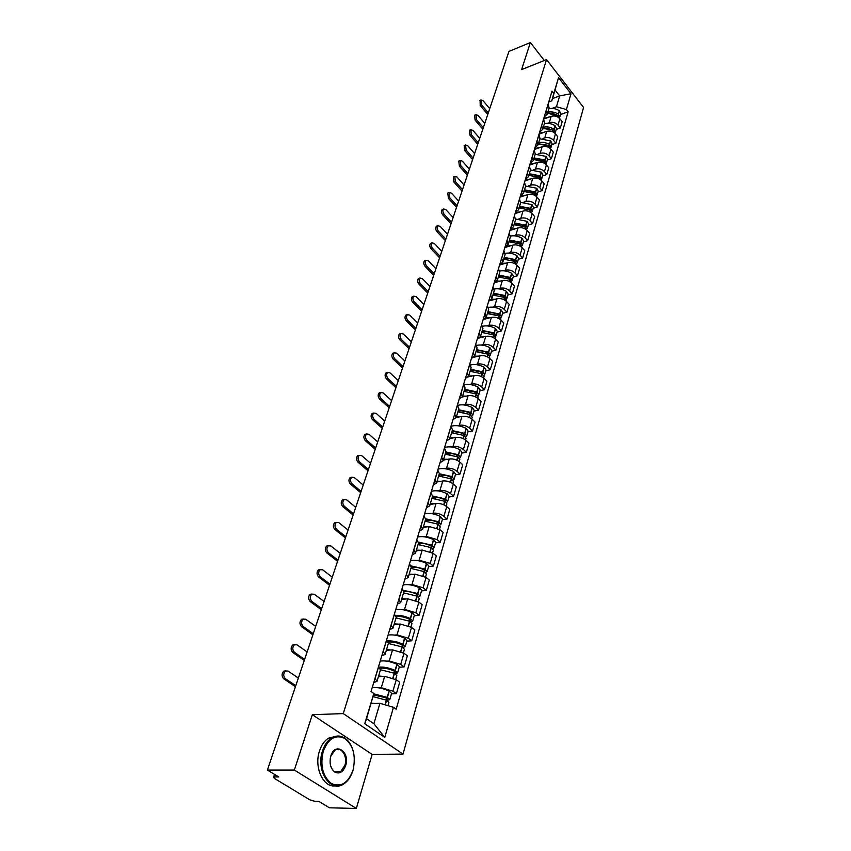 <?xml version="1.0" encoding="UTF-8"?>
<svg xmlns="http://www.w3.org/2000/svg" width="851" height="851" viewBox="0 0 851 851"><rect width="100%" height="100%" fill="white"/><g stroke="black" fill="none" stroke-linecap="round" stroke-linejoin="round"><path stroke-width="1.28" d="M294.361 770.049L356.324 808.45L372.142 754.401L403.012 754.092L583.573 107.46L546.544 59.602L343.272 713.595L312.317 714.712L294.361 770.049L267.427 770.049L508.962 51.4L530.375 42.55L521.61 69.569L546.544 59.602M356.324 808.45L329.401 807.801L318.785 801.334L314.679 801.259L309.615 799.738L274.543 778.463L273.543 777.293L274.522 774.367M544.3 60.495L530.375 42.55M275.341 774.867L274.65 776.942L278.766 776.952L267.427 770.049M274.65 776.942L273.543 777.293M378.791 687.831L381.291 687.704L392.917 691.161L396.396 693.661L399.693 682.257L396.247 679.758L384.673 676.322L378.397 676.683M377.014 681.3L380.45 669.843L378.567 666.907L375.1 678.396L377.014 681.3L373.717 682.608M391.439 693.884L396.396 693.661M386.78 661.142L389.237 660.982L400.725 664.386L404.151 666.907L407.374 655.791L403.98 653.249L392.534 649.866L386.311 650.324M383.131 651.377L385.077 654.419L381.801 655.813M399.225 667.227L404.151 666.907M385.077 654.419L388.439 643.239L386.514 640.165M394.577 635.08L396.991 634.878L408.352 638.239L411.714 640.803L414.863 629.942L411.522 627.368L400.225 624.028L394.034 624.581M391.066 625.07L392.96 628.176L389.684 629.666M406.821 641.186L411.714 640.803M392.96 628.176L396.236 617.262L394.364 614.135M402.193 609.635L404.565 609.401L415.799 612.709L419.107 615.305L422.181 604.689L418.894 602.093L407.725 598.796L401.576 599.444M398.8 599.391L400.64 602.561L397.374 604.125M414.246 615.752L419.107 615.305M400.64 602.561L403.842 591.902L402.023 588.711M409.629 584.775L411.969 584.509L423.075 587.775L426.319 590.392L429.319 580.031L426.096 577.403L415.054 574.148L408.959 574.882M406.363 574.319L408.15 577.542L404.895 579.191M421.5 590.913L426.319 590.392M408.15 577.542L411.278 567.138L409.512 563.883M416.894 560.479L419.203 560.192L430.18 563.415L433.372 566.053L436.308 555.926L433.138 553.278L422.213 550.065L416.16 550.874M413.746 549.831L415.49 553.107L412.246 554.82M428.585 566.638L433.372 566.053M415.49 553.107L418.543 542.938L416.82 539.64M423.989 536.747L426.266 536.417L437.127 539.598L440.265 542.268L443.137 532.364L440.02 529.694L429.212 526.524L423.202 527.407M420.958 525.897L422.66 529.226L419.415 531.013M435.521 542.917L440.265 542.268M422.66 529.226L425.638 519.291L423.958 515.94M430.925 513.536L433.18 513.185C437.127 512.866 440.701 513.919 443.914 516.323L447.009 519.014L449.807 509.324L446.743 506.632C443.552 504.217 439.988 503.175 436.052 503.515L430.085 504.462M428.01 502.505L429.659 505.888L426.436 507.739M442.286 519.716L447.009 519.014M429.659 505.888L432.574 496.165L430.946 492.772M437.712 490.836L439.935 490.463C443.85 490.112 447.392 491.144 450.551 493.559L453.594 496.271L456.338 486.804L453.317 484.081C450.179 481.655 446.647 480.624 442.743 481.006L436.818 482.028M434.904 479.645L436.51 483.07L433.297 484.974M448.913 497.027L453.594 496.271M436.51 483.07L439.361 473.571L437.776 470.124M444.339 468.635L446.541 468.241C450.424 467.848 453.934 468.869 457.04 471.305L460.04 474.028L462.721 464.763L459.753 462.029C456.657 459.593 453.168 458.572 449.296 458.987L443.414 460.083M441.637 457.285L443.201 460.753L439.999 462.721M455.391 474.837L460.04 474.028M443.201 460.753L445.998 451.455L444.445 447.977M450.839 446.924L453.009 446.498C456.859 446.073 460.327 447.073 463.401 449.519L466.348 452.264L468.975 443.201L466.04 440.456C462.987 437.999 459.54 436.999 455.7 437.446L449.849 438.605M448.232 435.425L449.753 438.925L446.562 440.956M461.731 453.126L466.348 452.264M449.753 438.925L452.487 429.84L450.977 426.319C455.53 424.936 460.572 425.638 466.103 428.393L464.657 433.34L452.253 430.595M457.178 425.67L459.327 425.234C463.157 424.755 466.582 425.755 469.614 428.213L472.518 430.968L475.092 422.096L472.199 419.33C469.199 416.873 465.784 415.884 461.965 416.362L456.168 417.575L452.987 419.649M454.679 414.033L456.168 417.575L458.838 408.671L457.37 405.119M467.933 431.882L472.518 430.968M463.401 404.863L465.518 404.406C469.316 403.906 472.709 404.885 475.698 407.352L478.56 410.129L481.07 401.438L478.23 398.662C475.262 396.194 471.89 395.215 468.103 395.736L462.295 397.013M460.987 393.098L462.433 396.672L459.274 398.8M474.007 411.086L478.56 410.129M462.433 396.672L465.05 387.971L463.614 384.375M469.486 384.503L471.582 384.024C475.358 383.482 478.709 384.461 481.655 386.939L484.474 389.715L486.932 381.216L484.134 378.429C481.209 375.94 477.868 374.983 474.113 375.525L468.241 376.887M467.167 372.61L468.571 376.216L465.423 378.397M479.953 390.726L484.474 389.715M468.571 376.216L471.135 367.696L469.741 364.079M475.443 364.558L477.517 364.068C481.262 363.494 484.581 364.451 487.485 366.941L490.261 369.738L492.676 361.409L489.91 358.601C487.027 356.112 483.719 355.165 479.996 355.75L473.975 357.207M473.209 352.559L474.592 356.197L471.443 358.42M485.772 370.781L490.261 369.738M478.315 356.154L474.581 356.207L477.092 347.846L475.73 344.198M481.272 345.027L483.336 344.517C487.049 343.921 490.336 344.868 493.197 347.357L495.931 350.165L498.292 342.006L495.58 339.187C492.729 336.698 489.453 335.751 485.751 336.368L479.464 337.953M479.134 332.922L480.475 336.581L477.347 338.847M491.474 351.25L495.931 350.165M480.475 336.581L482.921 328.412L481.602 324.731M486.985 325.89L489.027 325.369C492.708 324.742 495.963 325.667 498.792 328.167L501.484 330.986L503.803 322.997L501.122 320.167C498.314 317.668 495.08 316.742 491.399 317.38L484.581 319.168M484.932 313.679L486.24 317.37L483.123 319.678M497.058 332.113L501.484 330.986M486.24 317.37L488.644 309.37L487.346 305.669M492.591 307.147L494.601 306.605C498.26 305.945 501.484 306.871 504.271 309.37L506.93 312.2L509.206 304.371L506.558 301.531C503.792 299.031 500.579 298.105 496.931 298.775L488.751 301.009M490.612 294.84L491.889 298.552L488.782 300.903M502.537 313.359L506.93 312.2M491.889 298.552L494.24 290.712L492.974 286.978M498.069 288.766L500.069 288.212C503.707 287.532 506.898 288.446 509.643 290.946L512.27 293.786L514.493 286.106L511.887 283.266C509.153 280.756 505.973 279.851 502.356 280.543L494.229 282.83M496.176 276.373L497.42 280.117L494.335 282.489M507.909 294.978L512.27 293.786M497.42 280.117L499.728 272.426L498.495 268.682M503.452 270.756L505.43 270.182C509.036 269.48 512.196 270.384 514.908 272.894L517.493 275.735L519.684 268.203L517.11 265.363C514.408 262.842 511.26 261.948 507.675 262.661L499.601 265.023M501.633 258.279L502.845 262.044L499.771 264.459M513.164 276.958L517.493 275.735M502.845 262.044L505.111 254.502L503.898 250.737M508.728 253.087L510.685 252.513C514.27 251.779 517.397 252.673 520.078 255.183L522.631 258.034L524.769 250.651L522.227 247.801C519.567 245.279 516.451 244.397 512.887 245.131L504.866 247.545M506.973 240.546L508.164 244.322L505.1 246.769M518.323 259.3L522.631 258.034M508.164 244.322L510.377 236.929L509.206 233.153M513.898 235.77L515.844 235.174C519.397 234.419 522.493 235.312 525.141 237.823L527.652 240.684L529.758 233.44L527.248 230.578C524.62 228.057 521.535 227.185 517.993 227.94L510.026 230.419M512.217 223.153L513.376 226.951L510.323 229.43M523.386 241.971L527.652 240.684M513.376 226.951L515.546 219.707L514.408 215.899M518.972 218.781L520.897 218.175C524.429 217.399 527.492 218.281 530.109 220.803L532.588 223.664L534.651 216.558L532.183 213.697C529.577 211.165 526.524 210.303 523.003 211.08L515.1 213.601M517.355 206.102L518.493 209.92L515.451 212.42M528.343 224.972L532.588 223.664M518.493 209.92L520.621 202.804L519.504 198.985M523.939 202.123L525.854 201.506C529.354 200.708 532.396 201.57 534.981 204.091L537.428 206.963L539.449 199.996L537.013 197.124C534.449 194.602 531.418 193.741 527.928 194.539L520.067 197.113M522.397 189.379L523.503 193.209L520.482 195.741M533.215 208.304L537.428 206.963M523.503 193.209L525.599 186.231L524.503 182.401M528.822 185.773L530.716 185.146C534.194 184.327 537.215 185.178 539.757 187.709L542.172 190.571L544.161 183.731L541.757 180.859C539.215 178.338 536.215 177.487 532.747 178.316L524.95 180.933M527.343 172.976L528.428 176.817L525.418 179.38M537.992 191.943L542.172 190.571M541.396 179.455L542.938 174.987L541.481 172.189L530.471 169.998L529.407 166.126M533.62 169.721L535.492 169.083C538.949 168.253 541.927 169.094 544.449 171.625L546.831 174.498L548.778 167.785L546.406 164.903C543.906 162.381 540.928 161.541 537.492 162.381L529.737 165.051M532.194 156.871L533.247 160.733L530.258 163.318M542.672 175.891L546.831 174.498M533.247 160.733L535.268 154.02L534.226 150.159M538.321 153.978L540.183 153.329C543.608 152.478 546.565 153.308 549.055 155.839L551.405 158.711L553.32 152.116L550.98 149.244C548.501 146.723 545.555 145.883 542.14 146.744L534.439 149.457M536.96 141.075L537.992 144.947L535.002 147.553M547.278 160.126L551.405 158.711M537.992 144.947L539.97 138.351L538.949 134.479M542.927 138.511L544.778 137.851C548.182 136.99 551.118 137.809 553.575 140.341L555.894 143.213L557.777 136.745L555.458 133.862C553.012 131.341 550.097 130.522 546.704 131.394L539.045 134.15M541.63 125.576L542.64 129.448L539.672 132.086M551.799 144.659L555.894 143.213M542.64 129.448L544.576 122.98L543.587 119.097L551.182 116.321L549.299 122.661C552.682 121.778 555.586 122.597 558.011 125.118L560.309 128.001L562.149 121.65L559.862 118.768C557.448 116.247 554.554 115.428 551.182 116.321M547.459 123.331L549.299 122.661M546.225 110.353L547.204 114.236L544.246 116.895M556.235 129.458L560.309 128.001M547.204 114.236L549.108 107.886L548.14 104.003M379.94 703.288L393.46 707.309L384.769 737.381L364.749 723.754L373.834 693.459L366.536 718.712L373.887 723.744L379.94 703.288L371.057 703.66M552.437 98.62L559.65 95.908L555.022 90.004L551.778 100.843L553.778 93.472L551.991 91.195L371.047 691.491L373.834 693.459M553.778 93.472L558.522 77.664L570.978 93.738L566.404 109.545L556.437 106.747L559.65 95.908L570.978 93.738M393.46 707.309L396.172 709.223L568.149 111.768L566.404 109.545M403.012 754.092L343.272 713.595M372.142 754.401L312.317 714.712M551.916 108.428L556.437 106.747M551.778 100.843L548.746 101.971M560.586 114.545L568.149 111.768M384.769 737.381L373.887 723.744M364.749 723.754L366.536 718.712M555.022 90.004L558.522 77.664M298.339 678.056L288.053 671.045L285.447 671.024C283.181 673.577 283.181 676.141 285.436 678.726L283.766 678.832C281.511 676.247 281.521 673.684 283.787 671.131L285.766 670.843M373.068 696.639L386.609 700.224L388.928 702.469L387.992 705.681M374.951 703.5L371.238 703.032M387.003 700.416L389.747 699.682L387.428 697.426L373.738 693.842M389.747 699.682L391.598 693.342L389.067 690.969C382.684 688.193 377.057 687.108 372.185 687.693M373.483 694.895L386.077 697.788L387.428 698.99L384.737 699.405M295.776 685.704L285.436 678.726M283.766 678.832L295.435 686.704M307.126 651.94L297.02 644.835L294.425 644.792C292.233 647.26 292.244 649.781 294.457 652.334L292.797 652.462C290.595 649.909 290.585 647.398 292.765 644.93L294.68 644.632M380.482 669.737L394.513 673.269L396.789 675.566L395.672 679.364M382.993 676.417L378.61 675.971M395.183 673.62L397.587 672.843L395.087 670.428C389.13 667.79 383.737 666.695 378.897 667.163M397.587 672.843L399.385 666.652L396.906 664.237C390.609 661.461 385.046 660.408 380.206 661.089M380.046 668.312C384.056 667.737 388.694 668.609 393.96 670.928L395.29 672.152L393.024 672.598M304.615 659.408L294.457 652.334M292.797 652.462L304.264 660.44M315.7 626.432L305.764 619.241L303.179 619.166C301.073 621.57 301.105 624.038 303.264 626.57L301.616 626.719C299.456 624.198 299.435 621.73 301.541 619.326L303.392 619.039M388.354 643.505L402.225 646.951L404.459 649.292L403.417 652.855M390.854 649.983L386.535 649.59M403.119 647.451L405.236 646.632L402.789 644.186C397.3 641.686 392.183 640.612 387.428 640.941M405.236 646.632L407.001 640.59L404.565 638.133C398.353 635.357 392.854 634.346 388.035 635.112M388.311 642.111C392.3 641.633 396.747 642.494 401.672 644.707L402.97 645.952L401.066 646.42M313.242 633.729L303.264 626.57M301.616 626.719L312.881 634.793M324.071 601.508L314.306 594.243L311.743 594.147C309.711 596.477 309.753 598.902 311.87 601.402L310.232 601.572C308.115 599.083 308.073 596.668 310.104 594.328L311.902 594.041M396.045 617.89L409.767 621.262L411.948 623.634L410.98 626.974M398.523 624.177L394.258 623.826M410.831 621.89L412.703 621.039L410.31 618.549C405.182 616.177 400.3 615.103 395.651 615.358M412.703 621.039L414.426 615.135L412.044 612.646C405.916 609.859 400.47 608.89 395.683 609.742M396.268 616.549C400.204 616.113 404.512 616.964 409.193 619.102L410.469 620.368L408.884 620.836M321.678 608.635L311.87 601.402M310.232 601.572L321.306 609.742M332.262 577.148L322.657 569.819L320.104 569.691C318.146 571.957 318.21 574.34 320.274 576.808L318.646 577.01C316.583 574.542 316.529 572.17 318.476 569.893L320.231 569.606M403.555 592.87L417.128 596.168L419.266 598.572L418.352 601.689M406.023 598.976L401.81 598.668M418.33 596.913L420 596.04L417.66 593.519L403.576 590.371M420 596.04L421.692 590.275L419.352 587.743C413.309 584.967 407.906 584.031 403.161 584.956M403.906 591.605C407.799 591.158 412.012 591.988 416.543 594.094L417.788 595.381L416.49 595.849M405.693 591.456L403.895 591.658M329.922 584.116L320.274 576.808M318.646 577.01L329.539 585.254M340.262 553.341L330.826 545.948L328.284 545.789C326.39 548.001 326.465 550.331 328.486 552.778L326.869 553.001C324.848 550.554 324.784 548.235 326.667 546.023L328.358 545.736M410.895 568.415L424.319 571.649L426.415 574.095L425.564 576.999M413.352 574.351L409.193 574.085M425.628 572.5L427.138 571.617L424.83 569.053L411.214 565.968M427.138 571.617L428.787 565.979L426.489 563.415C420.522 560.639 415.182 559.745 410.459 560.735M411.246 567.245C415.118 566.755 419.277 567.564 423.724 569.659L424.947 570.957L423.883 571.425M414.777 567.128L411.139 567.574M337.975 560.16L328.486 552.778M326.869 553.001L337.581 561.32M352.963 770.315L353.261 769.23C355.963 755.358 353.122 745.093 344.74 738.445C335.539 734.158 328.39 738.413 323.284 751.199C319.976 765.517 322.657 776.272 331.326 783.484C340.825 787.632 348.027 783.239 352.963 770.315M353.495 768.283L352.91 770.549C351.027 776.623 348.016 781.058 343.889 783.845C330.699 793.579 315.551 770.644 322.508 750.965C324.412 745.136 327.316 740.891 331.241 738.221C335.709 735.413 340.123 735.317 344.485 737.902C349.123 740.966 352.197 746.082 353.718 753.263M345.655 765.602C343.113 772.197 339.464 774.336 334.688 772.027C330.709 768.73 329.326 763.741 330.539 757.06L330.816 756.05C334.986 741.455 350.357 751.582 345.655 765.602M330.114 762.868C330.582 766.857 332.028 769.73 334.454 771.474L340.73 771.474L344.878 765.379C347.974 756.284 341.038 745.774 334.858 750.305L330.773 756.294L330.188 758.932M335.485 785.824C323.401 788.09 313.785 767.357 319.487 751.007C321.391 745.189 324.316 740.944 328.231 738.274L336.411 736.158M348.08 530.067L338.794 522.61L336.273 522.429C334.454 524.578 334.539 526.865 336.517 529.29L334.911 529.535C332.932 527.109 332.847 524.833 334.666 522.684L336.315 522.397M418.064 544.523L431.34 547.682L433.404 550.161L432.616 552.863M420.511 550.289L416.394 550.065M432.733 548.64L434.106 547.736L431.851 545.151L418.586 542.119M434.106 547.736L435.712 542.236L433.467 539.64C427.574 536.864 422.287 536.002 417.596 537.066M418.394 543.438C422.234 542.895 426.351 543.683 430.744 545.789L431.946 547.097L431.095 547.555M422.968 543.395L418.203 544.044M345.846 536.726L336.517 529.29M334.911 529.535L345.442 537.928M355.729 507.313L346.602 499.792L344.091 499.58C342.336 501.675 342.421 503.92 344.368 506.324L342.772 506.59C340.825 504.196 340.74 501.941 342.496 499.856L344.102 499.58M425.075 521.174L438.01 524.152L440.233 526.769L439.499 529.279M427.51 526.78L423.447 526.588M439.669 525.312L440.924 524.407L438.701 521.78L425.713 518.812M440.924 524.407L442.499 519.014L440.286 516.397C434.467 513.621 429.234 512.791 424.575 513.919M430.723 520.184L425.117 521.035M425.372 520.163C429.191 519.578 433.265 520.333 437.595 522.44L438.786 523.769L438.116 524.216M353.548 513.823L344.368 506.324M342.772 506.59L353.133 515.046M363.217 485.038L354.229 477.475L351.74 477.23C350.038 479.273 350.144 481.485 352.048 483.857L350.463 484.145C348.559 481.772 348.453 479.57 350.155 477.528L351.708 477.251L350.155 477.528M431.925 498.335L444.935 501.367L446.903 503.898L446.232 506.217M434.35 503.781L430.34 503.632M446.435 502.484L447.583 501.579L445.403 498.931L432.616 496.016M447.583 501.579L449.126 496.314L446.956 493.665C441.212 490.889 436.02 490.102 431.393 491.282M438.169 497.495L433.297 498.292M432.202 497.41C435.989 496.782 440.031 497.516 444.307 499.611L445.467 500.952L444.956 501.377M361.079 491.41L352.048 483.857M350.463 484.145L360.654 492.665M370.536 463.252L361.696 455.636L359.228 455.37C357.58 457.359 357.697 459.529 359.558 461.88L357.984 462.189C356.112 459.838 356.005 457.668 357.643 455.689L359.165 455.413M438.627 475.996L451.498 478.964L453.445 481.528L452.817 483.666M441.041 481.294L437.074 481.177M453.04 480.166L454.104 479.262L451.966 476.592L439.307 473.73M454.104 479.262L455.604 474.103L453.477 471.433C447.807 468.656 442.669 467.901 438.063 469.146M445.35 475.294L441.392 475.986M438.882 475.145C442.648 474.475 446.637 475.188 450.87 477.283L451.615 479.028M368.44 469.497L359.558 461.88M357.984 462.189L368.015 470.773M377.706 441.935L368.994 434.265L366.547 433.978C364.962 435.914 365.079 438.052 366.909 440.382L365.334 440.712C363.515 438.382 363.388 436.244 364.983 434.308L366.462 434.053M445.19 454.147L457.732 456.944L459.827 459.636L459.253 461.614M447.594 459.306L443.669 459.221M459.487 458.327L460.476 457.423L458.381 454.732L445.85 451.934M460.476 457.423L461.944 452.381L459.859 449.679C454.264 446.913 449.168 446.179 444.594 447.488M452.296 453.572L448.924 454.2M445.424 453.37C449.158 452.658 453.115 453.349 457.285 455.445L458.115 457.157M375.653 448.041L366.909 440.382M365.334 440.712L375.217 449.339M384.716 421.064L376.142 413.352L373.717 413.043C372.174 414.926 372.302 417.033 374.1 419.341L372.536 419.681C370.749 417.373 370.621 415.277 372.164 413.384L373.6 413.129M451.604 432.765L464.018 435.51L466.082 438.222L465.55 440.031M453.998 437.786L450.115 437.722M465.795 436.946L466.72 436.052L464.657 433.34M466.72 436.052L468.156 431.117L466.103 428.393M459.04 432.308L456.104 432.893M451.817 432.063C455.53 431.308 459.444 431.978 463.572 434.074L464.444 435.755M382.716 427.042L374.1 419.341M372.536 419.681L382.269 428.361M391.588 400.63L383.141 392.885L380.737 392.545C379.248 394.385 379.386 396.449 381.142 398.747L379.589 399.098C377.833 396.811 377.695 394.747 379.184 392.907L380.588 392.662M457.891 411.841L470.178 414.522L472.199 417.267L471.72 418.915M460.274 416.724L456.434 416.692M471.965 416.022L472.826 415.139L470.794 412.395L458.519 409.714M472.826 415.139L474.23 410.31L472.22 407.565C466.997 404.906 462.136 404.182 457.647 405.395M465.593 411.49L463.018 412.033M458.072 411.203C461.763 410.416 465.635 411.065 469.709 413.15L470.635 414.788M389.62 406.48L381.142 398.747M379.589 399.098L389.173 407.82M398.311 380.61L389.992 372.834L387.609 372.472C386.163 374.27 386.311 376.302 388.035 378.567L386.492 378.94C384.769 376.674 384.631 374.642 386.067 372.844L387.237 372.568M464.04 391.354L476.198 393.981L478.198 396.736L477.762 398.236M466.412 396.109L462.604 396.109M477.996 395.534L478.805 394.662L476.815 391.907L464.657 389.279M478.805 394.662L480.187 389.928L478.198 387.173C473.262 384.609 468.582 383.875 464.157 384.95M471.965 391.109L469.688 391.62M464.21 390.779C467.859 389.96 471.709 390.588 475.73 392.673L476.688 394.268M396.385 386.343L388.035 378.567M386.492 378.94L395.928 387.705M404.906 361.015L396.704 353.197L394.343 352.814C392.949 354.569 393.098 356.569 394.79 358.814L393.258 359.207C391.566 356.963 391.417 354.963 392.811 353.208L393.917 352.92M470.06 371.291L482.102 373.876L484.059 376.642L483.666 377.993M472.422 375.919L468.656 375.951M483.9 375.482L484.655 374.61L482.698 371.834L470.667 369.26M484.655 374.61L486.006 369.972L484.059 367.196C479.368 364.728 474.847 363.973 470.497 364.951M478.188 371.153L476.145 371.621M470.209 370.791C473.837 369.93 477.645 370.536 481.623 372.621L482.602 374.174M403.012 366.621L394.79 358.814M393.258 359.207L402.555 368.004M411.363 341.804L403.289 333.964L400.938 333.549C399.587 335.262 399.736 337.241 401.406 339.464L399.885 339.868C398.215 337.645 398.066 335.677 399.417 333.964L400.459 333.677M475.954 351.644L487.878 354.176L489.804 356.963L489.453 358.175M489.676 355.824L490.389 354.973L488.474 352.176L476.549 349.655M490.389 354.973L491.718 350.431L489.804 347.634C485.315 345.24 480.943 344.485 476.666 345.368M484.251 351.591L482.421 352.037M476.081 351.197C479.698 350.304 483.464 350.899 487.4 352.984L488.389 354.484M409.512 347.304L401.406 339.464M399.885 339.868L409.044 348.708M417.681 322.986L409.725 315.115L407.406 314.679C406.087 316.359 406.246 318.295 407.884 320.508L406.374 320.923C404.736 318.71 404.576 316.774 405.895 315.104L406.884 314.827M481.73 332.401L493.548 334.879L495.442 337.687L495.122 338.762M484.081 336.783L480.358 336.868M495.325 336.581L496.005 335.73L494.123 332.922L482.315 330.443M496.005 335.73L497.303 331.284L495.42 328.475C491.123 326.135 486.868 325.38 482.677 326.199M490.165 332.433L488.527 332.847M481.847 332.018C485.432 331.092 489.165 331.667 493.048 333.741L494.048 335.188M415.873 328.369L407.884 320.508M406.374 320.923L415.394 329.794M423.883 304.53L416.043 296.637L413.735 296.191C412.458 297.818 412.629 299.733 414.235 301.935L412.735 302.36C411.129 300.169 410.959 298.254 412.235 296.616L413.182 296.35M487.389 313.54L499.09 315.976L500.952 318.795L500.675 319.742M489.729 317.817L485.985 317.934M500.867 317.71L501.516 316.88L499.654 314.051L487.963 311.626M501.516 316.88L502.781 312.519L500.931 309.7C496.782 307.413 492.655 306.658 488.527 307.424M495.942 313.657L494.474 314.051M487.485 313.211C491.048 312.253 494.75 312.817 498.59 314.891L499.59 316.285M422.107 309.817L414.235 301.935M412.735 302.36L421.628 311.253M429.968 286.447L422.234 278.532L419.947 278.064C418.713 279.66 418.883 281.543 420.458 283.723L418.969 284.16C417.394 281.989 417.224 280.096 418.458 278.5L419.352 278.234M492.931 295.063L504.526 297.446L506.356 300.275L506.122 301.105M495.271 299.222L491.452 299.382M506.292 299.233L506.909 298.403L505.079 295.563L493.495 293.191M506.909 298.403L508.153 294.127L506.334 291.297C502.324 289.053 498.282 288.308 494.229 289.032M501.59 295.254L500.271 295.616M493.016 294.786C496.548 293.808 500.218 294.34 504.015 296.414L505.015 297.754M428.223 291.627L420.458 283.723M418.969 284.16L427.734 293.084M435.925 268.714L428.298 260.778L426.032 260.289C424.84 261.853 425.011 263.704 426.564 265.863L425.075 266.32C423.532 264.161 423.351 262.299 424.553 260.746L425.404 260.48M498.367 276.947L509.855 279.288L511.451 282.83M500.696 281.011L496.761 281.224M511.611 281.107L512.196 280.287L510.398 277.447L498.92 275.107M512.196 280.287L513.419 276.107L511.621 273.256C507.728 271.054 503.781 270.31 499.792 271.001M507.1 277.213L505.92 277.554M498.441 276.724C501.952 275.713 505.579 276.235 509.345 278.298L510.334 279.585M434.223 273.799L426.564 265.863M425.075 266.32L433.723 275.256M441.775 251.322L434.255 243.375L432.01 242.854C430.84 244.386 431.021 246.216 432.542 248.364L431.074 248.822C429.553 246.684 429.372 244.854 430.532 243.322L431.34 243.067M503.707 259.183L515.078 261.48L516.685 264.927M506.026 263.14L501.909 263.427M516.823 263.331L517.376 262.534L515.61 259.672L504.239 257.385M517.376 262.534L518.578 258.427L516.812 255.566C513.015 253.407 509.153 252.662 505.217 253.343M512.504 259.523L511.44 259.832M503.749 259.012C507.239 257.981 510.845 258.491 514.557 260.544L515.536 261.768M440.095 256.311L432.542 248.364M431.074 248.822L439.595 257.789M447.509 234.27L440.084 226.302L437.861 225.76C436.733 227.26 436.914 229.068 438.414 231.185L436.946 231.663C435.457 229.536 435.276 227.738 436.403 226.238L437.169 225.994M508.93 241.769L520.206 244.024L521.801 247.364M511.238 245.631L506.845 246.013M521.929 245.907L522.461 245.12L520.727 242.248L509.462 240.003M522.461 245.12L523.642 241.099L521.908 238.227C518.185 236.089 514.387 235.344 510.515 236.014M517.791 242.173L516.834 242.461M508.962 241.641C512.43 240.588 516.004 241.078 519.674 243.131L520.642 244.301M445.86 239.152L438.414 231.185M436.946 231.663L445.36 240.642M453.126 217.526L445.818 209.548L443.616 208.995C442.509 210.452 442.701 212.239 444.169 214.346L442.722 214.835C441.243 212.729 441.063 210.942 442.158 209.484L442.882 209.24M514.057 224.696L525.227 226.898L526.833 230.142M516.355 228.451L510.302 229.515M526.939 228.823L527.45 228.047L525.737 225.164L514.578 222.962M527.45 228.047L528.599 224.09L527.067 221.324L515.674 219.037M522.961 225.153L522.11 225.419M514.078 224.611C517.514 223.526 521.057 224.004 524.695 226.058L525.641 227.164M451.519 222.324L444.169 214.346M442.722 214.835L451.009 223.824M458.646 201.102L451.434 193.113L449.254 192.539L449.817 197.826L448.371 198.315L447.807 193.039L448.498 192.794M530.535 210.357L529.62 209.303C526.024 207.261 522.514 206.793 519.099 207.899L530.152 210.101L531.769 213.261M521.376 211.601L515.366 212.707M531.854 212.059L532.343 211.282L530.652 208.399L519.599 206.24M532.343 211.282L533.471 207.41L531.96 204.634L520.727 202.378M528.024 208.463L527.269 208.697M457.072 205.814L449.817 197.826M448.371 198.315L456.561 207.325M464.072 184.986L456.944 176.987L454.785 176.391L455.359 181.603L453.923 182.114L453.349 176.902L454.009 176.668M524.014 191.496L534.992 193.624L536.609 196.687M526.301 195.07L520.344 196.209M536.673 195.602L537.141 194.847L535.481 191.954L524.514 189.826M537.141 194.847L538.247 191.049L536.768 188.252L525.652 186.039M532.981 192.081L532.311 192.294M524.056 191.486C527.45 190.379 530.907 190.837 534.449 192.869L535.343 193.858M462.519 189.603L455.359 181.603M453.923 182.114L461.997 191.135M469.38 169.168L462.359 161.158L460.221 160.541L460.806 165.69L459.38 166.2L458.785 161.062L459.412 160.839M528.865 175.359L539.736 177.455L541.353 180.423M531.141 178.848L525.216 180.018M541.853 178.71L540.215 175.817L529.354 173.732M537.843 175.997L537.247 176.2M529.109 175.317C532.439 174.295 535.8 174.763 539.183 176.731L540.055 177.657M467.859 173.7L460.806 165.69M459.38 166.2L467.348 175.232M474.603 153.627L467.667 145.617L465.55 144.989L466.146 150.074L464.72 150.584L464.135 145.51L464.72 145.287M533.609 159.531L544.395 161.584L546.012 164.466M535.885 162.935L530.013 164.126M546.044 163.615L546.47 162.881L544.863 159.977L534.098 157.924M546.47 162.881L547.544 159.222L546.108 156.414L535.194 154.265M534.088 159.435C537.343 158.509 540.598 158.988 543.842 160.903L544.672 161.764M473.113 158.084L466.146 150.074M464.72 150.584L472.592 159.626M479.73 138.373L472.879 130.363L470.784 129.714L471.39 134.735L469.975 135.256L469.38 130.246L469.943 130.033M538.279 143.989L548.959 146L550.576 148.808M540.545 147.308L534.715 148.531M550.597 148.053L551.012 147.329L549.586 144.532L548.044 143.638L543.385 142.223L538.747 142.404M551.012 147.329L552.065 143.734L550.65 140.926L539.832 138.819M538.981 143.851L548.406 145.361L549.203 146.159M478.262 142.745L471.39 134.735M469.975 135.256L477.741 144.298M484.772 123.395L478.007 115.374L475.932 114.715L476.539 119.672L475.135 120.204L474.528 115.247L475.06 115.045M542.853 128.724C546.512 127.98 550.044 128.639 553.448 130.714L555.065 133.426M545.108 131.969L539.332 133.224M555.065 132.777L555.469 132.075L553.905 129.161C550.512 127.086 546.98 126.427 543.321 127.171M555.469 132.075L556.501 128.544L554.948 125.618C551.554 123.555 548.033 122.895 544.385 123.65M543.8 128.544L552.895 130.097L553.65 130.841M483.325 127.693L476.539 119.672M475.135 120.204L482.804 129.246M489.719 108.683L483.038 100.663L480.975 99.982L481.592 104.875L480.198 105.418L480.102 100.322M547.353 113.736C550.991 112.97 554.49 113.619 557.862 115.683L559.458 118.31M549.597 116.906L543.863 118.183M559.458 117.778L559.841 117.087L558.309 114.162C554.937 112.098 551.448 111.449 547.81 112.215M559.841 117.087L560.862 113.619L559.32 110.694C555.969 108.63 552.48 107.981 548.852 108.758M548.544 113.513L558.011 115.789M488.293 112.896L481.592 104.875M480.198 105.418L487.772 114.47M546.704 131.394L544.778 137.851M542.14 146.744L540.183 153.329M537.492 162.381L535.492 169.083M532.747 178.316L530.716 185.146M527.928 194.539L525.854 201.506M523.003 211.08L520.897 218.175M517.993 227.94L515.844 235.174M512.887 245.131L510.685 252.513M507.675 262.661L505.43 270.182M502.356 280.543L500.069 288.212M496.931 298.775L494.601 306.605M491.399 317.38L489.027 325.369M485.751 336.368L483.336 344.517M479.996 355.75L477.517 364.068M474.113 375.525L471.582 384.024M468.103 395.736L465.518 404.406M461.965 416.362L459.327 425.234M455.7 437.446L453.009 446.498M449.296 458.987L446.541 468.241M442.743 481.006L439.935 490.463M436.052 503.515L433.18 513.185M429.212 526.524L426.266 536.417M422.213 550.065L419.203 560.192M415.054 574.148L411.969 584.509M407.725 598.796L404.565 609.401M400.225 624.028L396.991 634.878M392.534 649.866L389.237 660.982M384.673 676.322L381.291 687.704M543.64 119.172L541.693 125.65M539.013 134.564L537.024 141.16M534.29 150.233L532.258 156.956M529.471 166.2L527.407 173.051M524.567 182.476L522.461 189.454M519.567 199.07L517.419 206.176M514.472 215.973L512.281 223.228M509.27 233.227L507.047 240.62M503.973 250.811L501.696 258.364M498.569 268.756L496.239 276.458M493.048 287.064L490.676 294.914M487.421 305.743L484.996 313.764M481.666 324.805L479.209 332.996M475.805 344.272L473.284 352.633M469.816 364.154L467.242 372.685M463.689 384.45L461.061 393.173M457.444 405.193L454.753 414.107M451.051 426.394L448.307 435.499M444.53 448.051L441.722 457.359M437.85 470.199L434.978 479.719M431.031 492.846L428.096 502.579M424.043 516.004L421.043 525.971M416.905 539.704L413.831 549.895M409.597 563.958L406.448 574.393M402.108 588.786L398.896 599.466M394.449 614.199L391.152 625.145M386.609 640.239L383.227 651.44M548.193 104.077L546.278 110.428M555.458 133.862L553.575 140.341M550.98 149.244L549.055 155.839M546.406 164.903L544.449 171.625M541.757 180.859L539.757 187.709M537.013 197.124L534.981 204.091M532.183 213.697L530.109 220.803M527.248 230.578L525.141 237.823M522.227 247.801L520.078 255.183M517.11 265.363L514.908 272.894M511.887 283.266L509.643 290.946M506.558 301.531L504.271 309.37M501.122 320.167L498.792 328.167M495.58 339.187L493.197 347.357M489.91 358.601L487.485 366.941M484.134 378.429L481.655 386.939M478.23 398.662L475.698 407.352M472.199 419.33L469.614 428.213M466.04 440.456L463.401 449.519M459.753 462.029L457.04 471.305M453.317 484.081L450.551 493.559M446.743 506.632L443.914 516.323M440.02 529.694L437.127 539.598M433.138 553.278L430.18 563.415M426.096 577.403L423.075 587.775M418.894 602.093L415.799 612.709M411.522 627.368L408.352 638.239M403.98 653.249L400.725 664.386M396.247 679.758L392.917 691.161M559.862 118.768L558.011 125.118M386.375 700.118L385.003 704.798M386.609 700.224L385.248 704.862M389.29 691.076L387.428 697.426M389.067 690.969L387.194 697.32M386.95 698.267L386.641 699.32M394.29 673.162L392.885 677.949M394.513 673.269L393.109 678.045M397.13 664.344L395.311 670.535M396.906 664.237L395.087 670.428M394.832 671.418L394.513 672.503M402.012 646.845L400.661 651.43M402.225 646.951L400.885 651.526M404.789 638.239L403.012 644.292M404.565 638.133L402.789 644.186M402.523 645.196L402.193 646.335M409.544 621.156L408.257 625.538M409.767 621.262L408.48 625.634M412.256 612.752L410.522 618.656M412.044 612.646L410.31 618.549M410.033 619.602L409.693 620.762M416.916 596.062L415.682 600.253M417.128 596.168L415.894 600.349M419.564 587.85L417.873 593.626M419.352 587.743L417.66 593.519M417.373 594.594L417.022 595.796M424.106 571.542L422.926 575.553M424.319 571.649L423.138 575.648M426.702 563.522L425.043 569.159M426.489 563.415L424.83 569.053M424.543 570.159L424.181 571.393M431.138 547.576L430.01 551.416M431.34 547.682L430.223 551.512M433.67 539.747L432.053 545.257M433.467 539.64L431.851 545.151M431.542 546.278L431.17 547.544M438.01 524.152L436.935 527.822M438.212 524.269L437.137 527.918M440.488 516.504L438.914 521.897M440.286 516.397L438.701 521.78M438.393 522.94L438.031 524.173M444.722 501.26L443.701 504.76M444.935 501.367L443.903 504.856M447.158 493.771L445.616 499.048M446.956 493.665L445.403 498.931M445.094 500.111L444.754 501.271M451.296 478.858L450.317 482.209M451.498 478.964L450.519 482.304M453.679 471.539L452.168 476.698M453.477 471.433L451.966 476.592M451.636 477.794L451.328 478.868M457.732 456.944L456.785 460.146M457.923 457.051L456.987 460.242M460.061 449.785L458.572 454.838M459.859 449.679L458.381 454.732M458.051 455.955L457.753 456.966M464.018 435.51L463.125 438.563M464.21 435.616L463.316 438.659M466.295 428.5L464.848 433.446M464.316 434.584L464.04 435.521M470.454 413.66L469.316 417.447M470.369 414.628L469.518 417.533M472.411 407.672L470.997 412.501M472.22 407.565L470.794 412.395M476.198 393.981L475.39 396.768M476.39 394.087L475.581 396.864M478.39 387.279L477.007 392.013M478.198 387.173L476.815 391.907M476.464 393.183L476.23 394.002M482.102 373.876L481.326 376.525M482.294 373.983L481.517 376.621M484.251 367.302L482.889 371.94M484.059 367.196L482.698 371.834M482.347 373.132L482.123 373.887M488.112 353.495L487.144 356.707M488.07 354.282L487.336 356.803M489.985 347.74L488.655 352.282M489.804 347.634L488.474 352.176M493.548 334.879L492.835 337.294M493.729 334.986L493.027 337.39M495.612 328.582L494.303 333.028M495.42 328.475L494.123 332.922M493.75 334.252L493.569 334.89M499.282 315.402L498.42 318.274M499.271 316.083L498.601 318.359M501.111 309.807L499.835 314.157M500.931 309.7L499.654 314.051M504.526 297.446L503.888 299.637M504.707 297.552L504.069 299.722M506.515 291.404L505.26 295.669M506.334 291.297L505.079 295.563M504.707 296.925L504.547 297.456M510.026 278.809L509.249 281.373M510.036 279.394L509.43 281.458M511.802 273.362L510.579 277.554M511.621 273.256L510.398 277.447M515.078 261.48L514.504 263.459M515.259 261.587L514.685 263.555M516.993 255.672L515.791 259.778M516.812 255.566L515.61 259.672M520.344 243.641L519.653 245.907M520.376 244.131L519.833 245.992M522.078 238.333L520.897 242.354M521.908 238.227L520.727 242.248M525.354 226.568L524.705 228.685M525.397 227.004L524.886 228.77M527.067 221.324L525.907 225.27M526.897 221.217L525.737 225.164M530.152 210.101L529.662 211.793M530.322 210.208L529.833 211.888M531.96 204.634L530.822 208.506M531.79 204.527L530.652 208.399M534.992 193.624L534.524 195.23M535.162 193.73L534.694 195.315M536.768 188.252L535.651 192.06M536.598 188.145L535.481 191.954M539.736 177.455L539.289 178.965M539.906 177.561L539.46 179.061M541.481 172.189L540.385 175.923M541.31 172.083L540.215 175.817M544.395 161.584L543.97 163.02M544.555 161.69L544.14 163.105M546.108 156.414L545.034 160.084M545.938 156.307L544.863 159.977M548.959 146L548.565 147.351M549.129 146.106L548.735 147.446M550.65 140.926L549.586 144.532M550.48 140.83L549.427 144.425M553.501 130.607L553.076 131.979M553.618 130.809L553.246 132.065M555.107 125.725L554.065 129.256M554.948 125.618L553.905 129.161M557.905 115.619L557.511 116.885M558.022 115.789L557.671 116.97M559.479 110.8L558.469 114.268M559.32 110.694L558.309 114.162M530.481 169.977L528.428 176.817M285.447 671.024L283.787 671.131M294.425 644.792L292.765 644.93M303.179 619.166L301.541 619.326M311.743 594.147L310.104 594.328M320.104 569.691L318.476 569.893M328.284 545.789L326.667 546.023M344.74 738.445L344.485 737.902M340.73 771.474L334.443 771.474L334.688 772.027M328.231 738.274L331.241 738.221M336.273 522.429L334.666 522.684M344.091 499.58L342.496 499.856M359.228 455.37L357.643 455.689M366.547 433.978L364.983 434.308M373.717 413.043L372.164 413.384M380.737 392.545L379.184 392.907M387.609 372.472L386.067 372.844M394.343 352.814L392.811 353.208M400.938 333.549L399.417 333.964M407.406 314.679L405.895 315.104M413.735 296.191L412.235 296.616M419.947 278.064L418.458 278.5M426.032 260.289L424.553 260.746M432.01 242.854L430.532 243.322M437.861 225.76L436.403 226.238M443.616 208.995L442.158 209.484M449.254 192.539L447.807 193.039M454.785 176.391L453.349 176.902M460.221 160.541L458.785 161.062M465.55 144.989L464.135 145.51M470.784 129.714L469.38 130.246M475.932 114.715L474.528 115.247M480.975 99.982L479.581 100.524"/></g></svg>
